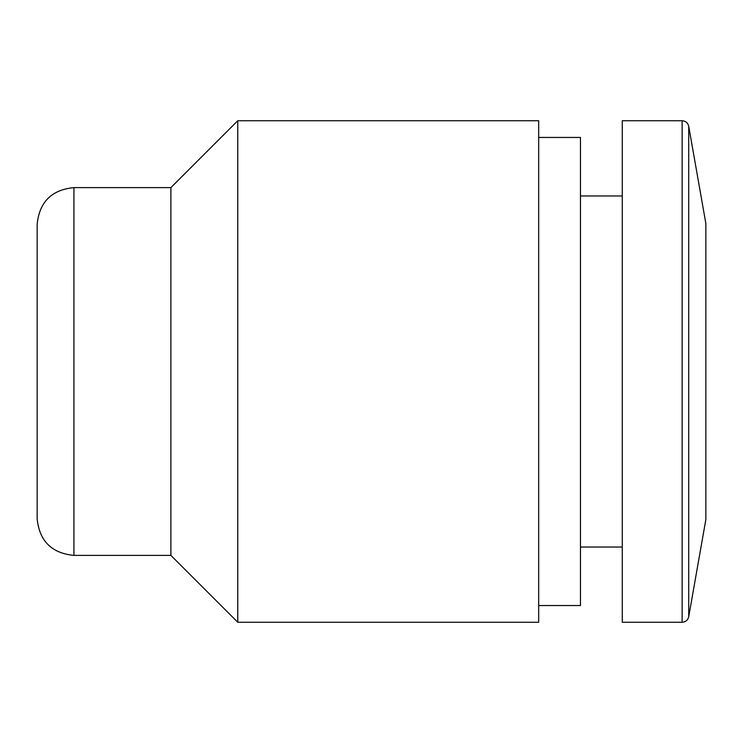<?xml version="1.0" encoding="UTF-8"?>
<svg xmlns="http://www.w3.org/2000/svg" width="743" height="743" viewBox="0 0 743 743"><rect width="100%" height="100%" fill="white"/><g stroke="black" fill="none" stroke-linecap="round" stroke-linejoin="round"><path stroke-width="1.11" d="M73.928 555.392L73.928 187.607C51.592 189.79 39.333 202.05 37.15 224.386L37.15 518.614C39.333 540.95 51.592 553.21 73.928 555.392L170.89 555.392L237.76 622.262L538.675 622.262L538.675 120.737L237.76 120.737L237.76 622.262M73.928 187.607L170.89 187.607L170.89 555.392M538.675 137.455L580.469 137.455L580.469 605.545L538.675 605.545M682.13 120.737L622.262 120.737L622.262 622.262L682.13 622.262C685.659 622.012 687.851 620.164 688.715 616.736L688.715 126.264C687.851 122.836 685.659 120.988 682.13 120.737L682.13 622.262M688.715 126.264L705.85 223.448L705.85 519.552L688.715 616.736M170.89 187.607L237.76 120.737M580.469 547.034L622.262 547.034M580.469 195.966L622.262 195.966"/></g></svg>
